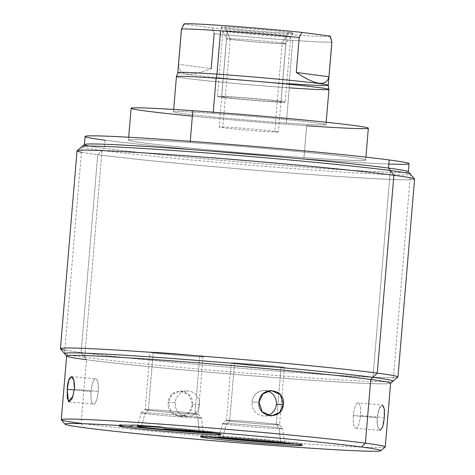 <?xml version="1.0" encoding="UTF-8"?>
<svg xmlns="http://www.w3.org/2000/svg" width="475" height="475" viewBox="0 0 475 475"><rect width="100%" height="100%" fill="white"/><g stroke="black" fill="none" stroke-linecap="round" stroke-linejoin="round"><path stroke-width="0.36" stroke-dasharray="2.38 1.78" d="M89.181 146.051A162.563 4.257 -175.2 0 0 104.251 148.331L104.933 140.202A162.563 4.257 -175.2 0 0 246.703 154.316A162.563 4.257 -175.2 0 0 388.841 164.041M190.143 142.559A119.029 3.117 4.8 0 1 351.126 157.308A119.029 3.117 4.8 0 1 303.97 157.599A119.029 3.117 4.8 0 1 142.993 142.844A119.029 3.117 4.8 0 1 190.143 142.559L190.249 141.312L190.143 142.559A119.029 3.117 -175.2 0 0 128.446 140.119A119.029 3.117 -175.2 0 0 303.97 157.599A119.029 3.117 -175.2 0 0 365.673 160.039A119.029 3.117 -175.2 0 0 190.143 142.559M409.052 163.679A162.563 4.257 4.8 0 1 287.001 157.569A162.563 4.257 4.8 0 1 104.933 140.202A162.563 4.257 4.8 0 1 85.067 136.473M104.933 140.202L104.251 148.331A162.563 4.257 -175.2 0 0 286.318 165.698A162.563 4.257 -175.2 0 0 408.369 171.813L408.369 171.754M408.322 171.695A162.563 4.257 4.8 0 1 288.367 165.858A162.563 4.257 4.8 0 1 104.251 148.331L97.737 154.696A169.361 4.435 -175.2 0 0 289.554 172.953A169.361 4.435 -175.2 0 0 414.527 179.033M414.574 179.158A169.361 4.435 4.8 0 1 287.417 172.787A169.361 4.435 4.8 0 1 97.737 154.696L81.118 352.539A169.361 4.435 -175.2 0 0 270.803 370.637A169.361 4.435 -175.2 0 0 397.961 377.002M64.826 350.045A169.361 4.435 -175.2 0 0 81.118 352.539L97.737 154.696A169.361 4.435 4.8 0 1 77.039 150.812M81.439 152.202A169.361 4.435 -175.2 0 0 97.737 154.696L104.251 148.331A162.563 4.257 4.8 0 1 84.449 144.501M397.896 377.114A169.361 4.435 4.8 0 1 268.66 370.47A169.361 4.435 4.8 0 1 81.118 352.539L86.498 359.729L81.118 352.539A169.361 4.435 4.8 0 1 60.473 348.781M390.616 383.206A162.563 4.257 4.8 0 1 268.565 377.097A162.563 4.257 4.8 0 1 86.498 359.729A162.563 4.257 -175.2 0 0 266.505 376.936A162.563 4.257 -175.2 0 0 390.551 383.313L390.61 383.266M385.201 447.005A162.563 4.257 4.8 0 1 261.155 440.628A162.563 4.257 4.8 0 1 81.148 423.421L86.498 359.729L81.148 423.421A162.563 4.257 -175.2 0 0 263.215 440.788A162.563 4.257 -175.2 0 0 385.267 446.898M192.547 404.872C191.775 421.289 165.941 418.92 168.221 402.646C168.69 386.234 194.518 388.598 192.547 404.872L188.599 413.113L180.322 416.48L171.333 412.377L168.221 402.646L175.204 402.604A12.718 12.207 89.7 0 0 187.447 416.438A12.718 12.207 89.7 0 0 199.53 404.831L192.547 404.872L199.53 404.831A12.718 12.207 89.7 0 0 187.292 390.996A12.718 12.207 89.7 0 0 175.204 402.604L168.221 402.646L172.039 394.404L180.167 391.044L189.282 395.141L192.547 404.872M384.328 417.662C383.693 434.055 376.123 434.103 377.197 417.709C378.872 401.411 386.436 401.363 384.328 417.662L360.478 415.477L384.328 417.662M81.148 423.421L84.378 427.732L81.148 423.421A162.563 4.257 4.8 0 1 61.328 419.811M296.026 444.226L296.139 442.872A51.015 1.336 4.8 0 1 302.373 444.042A51.015 1.336 4.8 0 1 295.23 444.125A51.015 1.336 4.8 0 0 296.139 442.872L296.026 444.226M207.729 436.774A51.015 1.336 4.8 0 1 206.94 436.673L206.94 436.673A51.015 1.336 4.8 0 1 200.705 435.504A51.015 1.336 4.8 0 1 239.002 437.422A51.015 1.336 4.8 0 1 296.139 442.872A51.015 1.336 4.8 0 0 227.145 436.549A51.015 1.336 4.8 0 0 206.94 436.673A51.015 1.336 4.8 0 0 207.729 436.774M226.421 420.363L222.579 423.605A30.216 0.79 -175.2 0 0 226.26 424.317L229.668 420.992A26.665 0.701 4.8 0 1 226.421 420.363A26.665 0.701 4.8 0 1 246.768 421.408A26.665 0.701 4.8 0 1 276.29 424.228A26.665 0.701 4.8 0 1 279.543 424.822A26.665 0.701 4.8 0 1 259.867 423.866A26.665 0.701 4.8 0 1 229.668 420.992L226.26 424.317A30.216 0.79 4.8 0 1 222.567 423.617A30.216 0.79 -175.2 0 1 245.64 424.787A30.216 0.79 -175.2 0 1 279.104 427.987L276.29 424.228L279.104 427.987A30.216 0.79 4.8 0 1 282.791 428.676A30.216 0.79 4.8 0 1 260.187 427.548A30.216 0.79 4.8 0 1 226.26 424.317L222.621 437.606L226.26 424.317A30.216 0.79 -175.2 0 0 260.49 427.571A30.216 0.79 -175.2 0 0 282.785 428.658A30.216 0.79 -175.2 0 0 279.104 427.987L280.499 441.786A33.125 0.867 -175.2 0 1 284.549 442.54A33.125 0.867 -175.2 0 1 282.471 442.67A33.125 0.867 -175.2 0 0 280.499 441.786A33.125 0.867 -175.2 0 0 237.892 437.831A33.125 0.867 -175.2 0 0 220.554 437.469A33.125 0.867 -175.2 0 1 218.53 436.994L222.567 423.617A30.216 0.79 4.8 0 1 245.338 424.763A30.216 0.79 4.8 0 1 279.104 427.987L280.499 441.786A33.125 0.867 -175.2 0 0 243.491 438.253A33.125 0.867 -175.2 0 0 218.53 436.994M281.105 366.86L276.29 424.228A26.665 0.701 -175.2 0 0 246.43 421.378A26.665 0.701 -175.2 0 0 226.409 420.381A26.665 0.701 -175.2 0 0 229.668 420.992L234.484 363.618A26.665 0.701 4.8 0 1 231.23 363.007A26.665 0.701 4.8 0 1 251.245 364.01A26.665 0.701 4.8 0 1 281.105 366.86A26.665 0.701 4.8 0 1 284.365 367.472A26.665 0.701 4.8 0 1 264.349 366.468A26.665 0.701 4.8 0 1 234.484 363.618L229.668 420.992A26.665 0.701 -175.2 0 0 259.528 423.837A26.665 0.701 -175.2 0 0 279.549 424.84A26.665 0.701 -175.2 0 0 276.29 424.228L281.105 366.86A26.665 0.701 -175.2 0 0 245.047 363.553A26.665 0.701 -175.2 0 0 234.484 363.618A26.665 0.701 -175.2 0 0 270.542 366.926A26.665 0.701 -175.2 0 0 281.105 366.86M160.425 426.888A51.015 1.336 4.8 0 1 221.065 433.295A51.015 1.336 4.8 0 1 213.928 433.378A51.015 1.336 4.8 0 0 211.773 431.745A51.015 1.336 4.8 0 0 160.425 426.888M126.427 426.033A51.015 1.336 4.8 0 1 119.397 424.763A51.015 1.336 4.8 0 1 133.528 425.024A51.015 1.336 4.8 0 0 126.427 426.033M199.191 431.039A33.125 0.867 -175.2 0 0 162.492 427.536A33.125 0.867 -175.2 0 1 199.191 431.039L197.796 417.246L199.191 431.039A33.125 0.867 -175.2 0 1 201.168 431.929A33.125 0.867 -175.2 0 0 203.241 431.799A33.125 0.867 -175.2 0 0 199.191 431.039M141.497 426.188L144.958 413.577A30.216 0.79 4.8 0 1 141.265 412.876A30.216 0.79 4.8 0 1 164.035 414.022A30.216 0.79 4.8 0 1 197.796 417.246A30.216 0.79 4.8 0 1 201.489 417.935A30.216 0.79 4.8 0 1 178.879 416.807A30.216 0.79 4.8 0 1 144.958 413.577L141.497 426.188M197.796 417.246L194.982 413.488A26.665 0.701 4.8 0 1 198.235 414.081A26.665 0.701 4.8 0 1 178.558 413.125A26.665 0.701 4.8 0 1 148.36 410.246L144.958 413.577A30.216 0.79 -175.2 0 0 179.182 416.83A30.216 0.79 -175.2 0 0 201.477 417.917A30.216 0.79 -175.2 0 0 197.796 417.246A30.216 0.79 -175.2 0 0 164.332 414.046A30.216 0.79 -175.2 0 0 141.277 412.864A30.216 0.79 -175.2 0 0 144.958 413.577L148.36 410.246A26.665 0.701 4.8 0 1 145.113 409.622A26.665 0.701 4.8 0 1 165.46 410.667A26.665 0.701 4.8 0 1 194.982 413.488L197.796 417.246M199.803 356.119L194.982 413.488A26.665 0.701 -175.2 0 0 165.122 410.637A26.665 0.701 -175.2 0 0 145.107 409.634A26.665 0.701 -175.2 0 0 148.36 410.246L153.182 352.878A26.665 0.701 4.8 0 1 149.922 352.266A26.665 0.701 4.8 0 1 169.937 353.269A26.665 0.701 4.8 0 1 199.803 356.119A26.665 0.701 4.8 0 1 203.062 356.731A26.665 0.701 4.8 0 1 183.041 355.728A26.665 0.701 4.8 0 1 153.182 352.878L148.36 410.246A26.665 0.701 -175.2 0 0 178.226 413.096A26.665 0.701 -175.2 0 0 198.241 414.099A26.665 0.701 -175.2 0 0 194.982 413.488L199.803 356.119A26.665 0.701 -175.2 0 0 163.744 352.812A26.665 0.701 -175.2 0 0 153.182 352.878A26.665 0.701 -175.2 0 0 189.24 356.185A26.665 0.701 -175.2 0 0 199.803 356.119M86.498 359.729A162.563 4.257 4.8 0 1 66.631 356.001M73.043 396.221L74.361 389.262L98.212 391.447A12.718 3.545 95.2 0 1 93.486 404.136A12.718 3.545 95.2 0 1 91.081 391.489L74.296 389.951L91.081 391.489A12.718 3.545 95.2 0 1 95.808 378.801A12.718 3.545 95.2 0 1 98.212 391.447L74.361 389.262M267.823 415.393A12.718 12.207 -90.3 0 1 264.266 415.969A12.718 12.207 -90.3 0 1 252.029 402.135L259.012 402.093L252.029 402.135A12.718 12.207 -90.3 0 1 264.112 390.533A12.718 12.207 -90.3 0 1 267.668 391.062A12.718 12.207 -90.3 0 0 252.029 402.135A12.718 12.207 -90.3 0 0 267.823 415.393M98.212 391.447A12.718 3.545 95.2 0 1 93.581 404.136A12.718 3.545 95.2 0 1 91.081 391.489A12.718 3.545 95.2 0 1 95.712 378.795A12.718 3.545 95.2 0 1 98.212 391.447M175.204 402.604A12.718 12.207 89.7 0 0 186.307 416.391A12.718 12.207 89.7 0 0 199.53 404.831A12.718 12.207 89.7 0 0 188.433 391.05A12.718 12.207 89.7 0 0 175.204 402.604M355.751 428.165L380.077 430.397L377.702 426.562L377.197 417.709L353.347 415.524A12.718 3.545 -84.8 0 0 355.751 428.165A12.718 3.545 -84.8 0 0 360.478 415.477A12.718 3.545 -84.8 0 0 358.073 402.836A12.718 3.545 -84.8 0 0 353.347 415.524L377.197 417.709L379.287 408.642L382.399 405.062L358.073 402.836M353.347 415.524A12.718 3.545 -84.8 0 0 355.846 428.171A12.718 3.545 -84.8 0 0 360.478 415.477A12.718 3.545 -84.8 0 0 357.978 402.83A12.718 3.545 -84.8 0 0 353.347 415.524M368.345 128.191A119.029 3.117 4.8 0 1 306.648 125.75L303.97 157.599L306.648 125.75A119.029 3.117 4.8 0 1 131.118 108.27M306.648 125.75A119.029 3.117 4.8 0 1 192.363 116.155M213.144 113.4A76.522 2.001 -175.2 0 0 182.833 113.584A76.522 2.001 -175.2 0 0 286.318 123.067A76.522 2.001 -175.2 0 0 316.635 122.883A76.522 2.001 -175.2 0 0 213.144 113.4A76.522 2.001 -175.2 0 0 173.482 111.827A76.522 2.001 -175.2 0 0 286.318 123.067L289.281 87.833A76.522 2.001 4.8 0 1 176.439 76.594A76.522 2.001 -175.2 0 0 289.281 87.833L289.132 83.701A75.501 1.977 4.8 0 1 177.798 72.604A75.501 1.977 -175.2 0 0 289.132 83.701L289.281 87.833L286.318 123.067A76.522 2.001 -175.2 0 0 325.987 124.634A76.522 2.001 -175.2 0 0 213.144 113.4L213.245 112.195L213.144 113.4M328.267 85.251L328.267 85.245A75.501 1.977 4.8 0 1 289.132 83.701L292.772 40.339L289.132 83.701M328.943 89.401A76.522 2.001 4.8 0 1 289.281 87.833M331.906 41.889A75.501 1.977 4.8 0 1 292.772 40.339A75.501 1.977 -175.2 0 0 331.906 41.889M330.226 36.367A73.423 1.924 4.8 0 1 287.862 34.479A73.423 1.924 4.8 0 1 212.248 27.906L184.264 24.207A73.423 1.924 4.8 0 1 183.991 23.964M288.705 32.347A36.118 0.944 -175.2 0 0 239.857 27.871A36.118 0.944 -175.2 0 0 225.554 27.954A36.118 0.944 -175.2 0 0 274.396 32.431A36.118 0.944 -175.2 0 0 288.705 32.347L282.192 42.988A29.723 0.778 -175.2 0 0 248.68 39.793A29.723 0.778 -175.2 0 0 226.587 38.707A29.723 0.778 -175.2 0 0 230.215 39.377L225.554 27.954A36.118 0.944 4.8 0 1 221.142 27.14A36.118 0.944 4.8 0 1 247.992 28.464A36.118 0.944 4.8 0 1 288.705 32.347A36.118 0.944 4.8 0 1 293.117 33.185A36.118 0.944 4.8 0 1 265.739 31.795A36.118 0.944 4.8 0 1 225.554 27.954L230.215 39.377A29.723 0.778 -175.2 0 0 263.287 42.536A29.723 0.778 -175.2 0 0 285.819 43.682A29.723 0.778 -175.2 0 0 282.192 42.988L288.705 32.347M230.215 39.377L222.799 127.674A29.723 0.778 -175.2 0 0 256.09 130.851A29.723 0.778 -175.2 0 0 278.409 131.967A29.723 0.778 -175.2 0 0 274.776 131.284L282.192 42.988A29.723 0.778 4.8 0 1 285.819 43.67A29.723 0.778 4.8 0 1 263.506 42.554A29.723 0.778 4.8 0 1 230.215 39.377A29.723 0.778 4.8 0 1 226.581 38.695A29.723 0.778 4.8 0 1 248.9 39.811A29.723 0.778 4.8 0 1 282.192 42.988L274.776 131.284A29.723 0.778 -175.2 0 0 241.484 128.107A29.723 0.778 -175.2 0 0 219.171 126.991A29.723 0.778 -175.2 0 0 222.799 127.674L230.215 39.377M274.776 131.284A29.723 0.778 4.8 0 1 263.002 131.355A29.723 0.778 4.8 0 1 222.799 127.674A29.723 0.778 4.8 0 1 234.579 127.603A29.723 0.778 4.8 0 1 274.776 131.284M330.273 36.248A73.423 1.924 4.8 0 1 289.993 34.633A73.423 1.924 4.8 0 1 212.248 27.906L214.13 33.636A75.501 1.977 -175.2 0 0 292.772 40.339A75.501 1.977 4.8 0 1 214.13 33.636L212.248 27.906L184.264 24.207L181.474 29.319L184.264 24.207M214.13 33.636L211.191 68.596L178.541 64.285L211.191 68.596C189.958 77.271 179.075 75.828 178.541 64.285L181.474 29.319A75.501 1.977 4.8 0 1 181.438 29.254M178.541 64.285C179.075 75.828 189.958 77.271 211.191 68.596M281.058 101.329A34.01 0.891 4.8 0 1 267.585 101.407A34.01 0.891 4.8 0 1 221.593 97.197A34.01 0.891 4.8 0 1 235.066 97.114A34.01 0.891 4.8 0 1 281.058 101.329L286.556 35.857A34.01 0.891 4.8 0 1 290.712 36.634A34.01 0.891 4.8 0 1 265.181 35.358A34.01 0.891 4.8 0 1 227.092 31.724L221.593 97.197A34.01 0.891 -175.2 0 0 259.683 100.831A34.01 0.891 -175.2 0 0 285.214 102.107A34.01 0.891 -175.2 0 0 281.058 101.329A34.01 0.891 -175.2 0 0 242.968 97.696A34.01 0.891 -175.2 0 0 217.437 96.413A34.01 0.891 -175.2 0 0 221.593 97.197L227.092 31.724A34.01 0.891 4.8 0 1 222.935 30.94A34.01 0.891 4.8 0 1 248.467 32.223A34.01 0.891 4.8 0 1 286.556 35.857L281.058 101.329M225.34 97.452A29.723 0.778 -175.2 0 0 265.537 101.139A29.723 0.778 -175.2 0 0 277.311 101.068A29.723 0.778 -175.2 0 0 237.114 97.381A29.723 0.778 -175.2 0 0 225.34 97.452M84.681 357.301A164.861 4.317 -175.2 0 0 269.325 374.912A164.861 4.317 -175.2 0 0 393.098 381.11L410.465 174.295A164.861 4.317 4.8 0 1 286.686 168.097A164.861 4.317 4.8 0 1 102.048 150.48L84.681 357.301L102.048 150.48A164.861 4.317 4.8 0 1 81.902 146.704L64.535 353.519A164.861 4.317 -175.2 0 0 84.681 357.301M372.952 377.334L390.319 170.513L372.952 377.334M302.26 445.396L302.373 444.042M200.592 436.858L200.705 435.504M284.549 442.54L282.791 428.676M284.365 367.472L279.549 424.84L282.785 428.658M226.409 420.381L231.23 363.007M221.065 433.295L220.952 434.655M119.397 424.763L119.284 426.117M137.227 426.253L141.265 412.876M203.241 431.799L201.489 417.935M198.235 414.081L201.477 417.917M141.277 412.864L145.113 409.622L149.922 352.266M203.062 356.731L198.241 414.099M271.391 415.928L264.266 415.969M271.237 390.486L264.112 390.533M69.16 401.903L93.486 404.136M71.482 376.574L95.808 378.801M180.322 416.48L187.447 416.438M180.167 391.044L187.292 390.996M365.673 160.039L365.916 157.148M128.446 140.119L128.689 137.227M173.684 109.452L173.482 111.827M326.183 122.259L325.987 124.634M221.142 27.14L226.587 38.707M293.117 33.185L285.819 43.682L278.409 131.967M226.581 38.695L219.171 126.991M290.712 36.634L285.214 102.107M222.935 30.94L217.437 96.413"/><path stroke-width="0.71" d="M388.841 164.041A162.563 4.257 -175.2 0 0 389.185 159.956A162.563 4.257 -175.2 0 0 169.332 139.81A162.563 4.257 -175.2 0 0 104.933 140.202M84.384 144.608L85.067 136.473A162.563 4.257 4.8 0 1 207.118 142.589A162.563 4.257 4.8 0 1 389.185 159.956L388.503 168.085A162.563 4.257 -175.2 0 0 206.435 150.718A162.563 4.257 -175.2 0 0 84.384 144.608A162.563 4.257 -175.2 0 0 89.181 146.051M389.185 159.956A162.563 4.257 4.8 0 1 409.052 163.679L408.369 171.813A162.563 4.257 -175.2 0 0 388.503 168.085L389.185 159.956M414.527 179.033A169.361 4.435 -175.2 0 0 393.882 175.275L388.503 168.085A162.563 4.257 4.8 0 1 408.322 171.695L414.527 179.033M60.426 348.656L77.039 150.812A169.361 4.435 4.8 0 1 204.197 157.178A169.361 4.435 4.8 0 1 393.882 175.275A169.361 4.435 4.8 0 1 414.574 179.158L397.961 377.002A169.361 4.435 -175.2 0 0 377.263 373.118L393.882 175.275L377.263 373.118A169.361 4.435 -175.2 0 0 187.583 355.027A169.361 4.435 -175.2 0 0 60.426 348.656A169.361 4.435 -175.2 0 0 64.826 350.045M77.104 150.7L84.449 144.501A162.563 4.257 4.8 0 1 208.495 150.878A162.563 4.257 4.8 0 1 388.503 168.085L393.882 175.275A169.361 4.435 -175.2 0 0 206.34 157.344A169.361 4.435 -175.2 0 0 77.104 150.7A169.361 4.435 -175.2 0 0 81.439 152.202M66.678 356.119L60.473 348.781A169.361 4.435 4.8 0 1 185.446 354.861A169.361 4.435 4.8 0 1 377.263 373.118L370.749 379.483A162.563 4.257 -175.2 0 0 186.633 361.956A162.563 4.257 -175.2 0 0 66.678 356.119A162.563 4.257 -175.2 0 0 86.498 359.729M377.263 373.118A169.361 4.435 4.8 0 1 397.896 377.114L390.551 383.313A162.563 4.257 -175.2 0 0 370.749 379.483L377.263 373.118M385.267 446.898A162.563 4.257 -175.2 0 0 365.4 443.175L370.749 379.483A162.563 4.257 4.8 0 1 390.616 383.206L385.267 446.898M65.057 424.211L61.328 419.811A162.563 4.257 4.8 0 1 181.284 425.647A162.563 4.257 4.8 0 1 365.4 443.175L361.493 446.993A158.478 4.15 -175.2 0 0 165.793 428.688L160.425 426.888A159.843 4.186 -175.2 0 0 133.528 425.024L129.812 426.188A158.478 4.15 -175.2 0 0 65.057 424.211A158.478 4.15 -175.2 0 0 84.378 427.732A158.478 4.15 -175.2 0 0 298.71 447.373A158.478 4.15 -175.2 0 0 361.493 446.993A158.478 4.15 -175.2 0 0 165.793 428.688A51.015 1.336 4.8 0 1 220.293 434.809A51.015 1.336 4.8 0 1 149.934 429.923A51.015 1.336 4.8 0 1 129.812 426.188A158.478 4.15 -175.2 0 0 84.378 427.732A158.478 4.15 -175.2 0 0 259.867 444.511A158.478 4.15 -175.2 0 0 380.796 450.728A158.478 4.15 -175.2 0 0 361.493 446.993L365.4 443.175A162.563 4.257 4.8 0 1 385.201 447.005L380.796 450.728M296.026 444.226A51.015 1.336 4.8 0 1 275.815 444.351A51.015 1.336 4.8 0 1 206.821 438.027A51.015 1.336 4.8 0 1 227.032 437.902A51.015 1.336 4.8 0 1 296.026 444.226A51.015 1.336 -175.2 0 0 238.889 438.775A51.015 1.336 -175.2 0 0 200.592 436.858A51.015 1.336 -175.2 0 0 206.821 438.027A51.015 1.336 -175.2 0 0 263.957 443.478A51.015 1.336 -175.2 0 0 302.26 445.396A51.015 1.336 -175.2 0 0 296.026 444.226M295.23 444.125A51.015 1.336 4.8 0 1 207.729 436.774A51.015 1.336 4.8 0 0 295.23 444.125M206.934 436.745L206.821 438.027L206.934 436.745M220.554 437.469A33.125 0.867 -175.2 0 0 222.579 437.76A33.125 0.867 -175.2 0 0 253.911 440.836A33.125 0.867 -175.2 0 0 282.471 442.67A33.125 0.867 -175.2 0 1 253.911 440.836A33.125 0.867 -175.2 0 1 222.579 437.76L222.579 437.76A33.125 0.867 -175.2 0 1 220.554 437.469M213.928 433.378A51.015 1.336 4.8 0 1 126.427 426.033A51.015 1.336 4.8 0 0 213.928 433.378M133.528 425.024L129.812 426.188A51.015 1.336 -175.2 0 0 119.284 426.117A51.015 1.336 -175.2 0 0 170.008 431.716A51.015 1.336 -175.2 0 0 220.952 434.655A51.015 1.336 -175.2 0 0 165.793 428.688L160.425 426.888A159.843 4.186 4.8 0 0 133.528 425.024M162.492 427.536A33.125 0.867 -175.2 0 0 141.271 427.019A33.125 0.867 -175.2 0 0 172.609 430.095A33.125 0.867 -175.2 0 0 201.168 431.929A33.125 0.867 -175.2 0 1 172.609 430.095A33.125 0.867 -175.2 0 1 141.271 427.019L141.497 426.188L141.271 427.019A33.125 0.867 -175.2 0 1 137.227 426.253A33.125 0.867 -175.2 0 1 162.492 427.536M61.287 419.692L66.631 356.001A162.563 4.257 4.8 0 1 188.682 362.116A162.563 4.257 4.8 0 1 370.749 379.483L365.4 443.175A162.563 4.257 -175.2 0 0 183.338 425.808A162.563 4.257 -175.2 0 0 61.287 419.692A162.563 4.257 -175.2 0 0 81.148 423.421M259.012 402.093C257.04 418.368 282.868 420.737 283.337 404.32C285.618 388.045 259.783 385.676 259.012 402.093L262.277 411.825L271.391 415.928L279.52 412.561L283.337 404.32L276.355 404.367A12.718 12.207 -90.3 0 1 267.823 415.393A12.718 12.207 -90.3 0 0 276.355 404.367L283.337 404.32L280.226 394.588L271.237 390.486L262.96 393.852L259.012 402.093M74.361 389.262L73.857 380.41L71.482 376.574L68.828 380.196L67.23 389.304L74.296 389.951L67.23 389.304L67.266 398.115L69.16 401.903L72.271 398.323L74.361 389.262C75.436 372.869 67.866 372.911 67.23 389.304L68.317 401.387L73.043 396.221M267.668 391.062A12.718 12.207 -90.3 0 1 276.355 404.367A12.718 12.207 -90.3 0 0 267.668 391.062M382.399 405.062L384.293 408.856L384.328 417.662L382.731 426.776L380.077 430.397M128.689 137.227L131.118 108.27A119.029 3.117 4.8 0 1 192.82 110.711L190.249 141.312L192.82 110.711A119.029 3.117 4.8 0 1 368.345 128.191L365.916 157.148M192.363 116.155A119.029 3.117 4.8 0 1 131.118 108.27A119.029 3.117 4.8 0 1 192.82 110.711A119.029 3.117 4.8 0 1 353.798 125.465A119.029 3.117 4.8 0 1 306.648 125.75M289.132 83.701A75.501 1.977 -175.2 0 0 328.267 85.251A75.501 1.977 -175.2 0 0 216.933 74.165L216.101 78.167L216.933 74.165L220.572 30.804A75.501 1.977 -175.2 0 0 181.438 29.254L177.798 72.616A75.501 1.977 4.8 0 1 216.933 74.165A75.501 1.977 -175.2 0 0 177.798 72.616L176.445 76.582A76.522 2.001 4.8 0 1 216.101 78.167L213.245 112.195L216.101 78.167A76.522 2.001 -175.2 0 0 176.445 76.582L173.684 109.452M289.281 87.833A76.522 2.001 -175.2 0 0 328.943 89.389A76.522 2.001 -175.2 0 0 216.101 78.167A76.522 2.001 4.8 0 1 328.943 89.401L328.267 85.239A75.501 1.977 4.8 0 0 216.933 74.165L220.572 30.804A75.501 1.977 4.8 0 1 299.22 37.507L296.287 72.467C315.715 85.328 326.598 86.765 328.938 76.784L331.871 41.818A75.501 1.977 4.8 0 1 331.906 41.889A75.501 1.977 -175.2 0 0 331.871 41.818L328.938 76.784C326.598 86.765 315.715 85.328 296.287 72.467L328.938 76.784L296.287 72.467L299.22 37.507L302.011 32.395L329.994 36.088L331.871 41.818L329.994 36.088A73.423 1.924 4.8 0 1 330.226 36.367M184.264 24.207A73.423 1.924 4.8 0 1 222.021 25.513A73.423 1.924 4.8 0 1 302.011 32.395L329.994 36.088A73.423 1.924 4.8 0 1 330.273 36.248L331.906 41.889L328.267 85.251M181.438 29.254L183.991 23.964A73.423 1.924 4.8 0 1 225.809 25.781A73.423 1.924 4.8 0 1 302.011 32.395L299.22 37.507A75.501 1.977 -175.2 0 0 220.572 30.804A75.501 1.977 4.8 0 0 181.438 29.254A75.501 1.977 -175.2 0 0 181.474 29.319L178.541 64.285M211.191 68.596L214.13 33.636M393.098 381.11A164.861 4.317 -175.2 0 0 372.952 377.334A164.861 4.317 -175.2 0 0 188.314 359.718A164.861 4.317 -175.2 0 0 64.535 353.519M81.902 146.704A164.861 4.317 4.8 0 1 205.675 152.902A164.861 4.317 4.8 0 1 390.319 170.513A164.861 4.317 4.8 0 1 410.465 174.295M328.943 89.401L326.183 122.259"/></g></svg>

